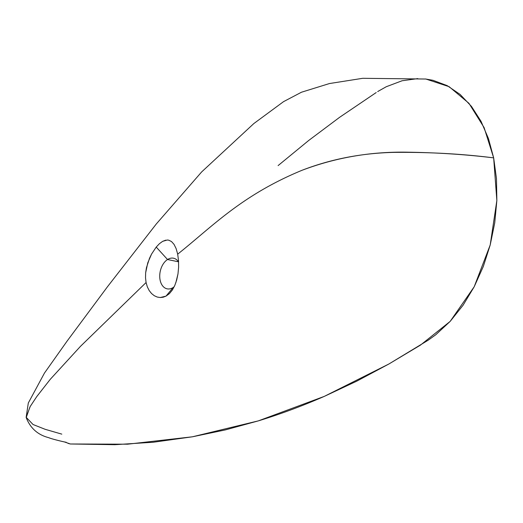 <?xml version="1.0" encoding="UTF-8"?>
<svg xmlns="http://www.w3.org/2000/svg" width="523" height="523" viewBox="0 0 523 523"><rect width="100%" height="100%" fill="white"/><g stroke="black" fill="none" stroke-linecap="round" stroke-linejoin="round"><path stroke-width="0.78" d="M68.016 443.36L70.33 443.988L114.864 444.694L153.291 442.236L192.392 436.803L225.302 429.919L258.342 420.878C280.302 414.157 302.268 406.005 324.24 396.408L356.784 381.143L388.883 364.001L428.187 340.198L435.809 334.72L450.172 321.384L463.071 305.236L474.198 286.754L483.311 266.488L490.201 244.98L494.745 222.805L496.85 200.525L496.477 178.703L493.66 157.874C466.464 154.553 437.967 152.657 408.162 152.2C371.323 151.428 335.936 157.462 301.993 170.302C241.378 195.347 212.443 226.485 177.683 254.165L178.526 260.585L178.611 267.331L177.977 273.934L176.682 280.027L174.806 285.408L172.374 289.984L169.439 293.586L166.026 296.116L173.133 287.532A15.651 10.329 -78.2 0 0 174.179 286.774A15.651 10.329 101.8 0 1 173.133 287.532A15.651 10.329 101.8 0 1 167.131 288.84A15.651 10.329 101.8 0 1 159.731 275.83A15.651 10.329 101.8 0 1 167.537 259.519A15.651 10.329 -78.2 0 0 160.103 280.067A15.651 10.329 -78.2 0 0 173.133 287.532L166.026 296.116L160.254 297.535L157.246 297.051L154.305 295.73L151.572 293.553L149.205 290.579L147.336 286.859L146.074 282.544L145.518 277.759L145.656 272.79L147.754 262.892L151.572 254.06L156.227 247.078L167.537 259.519L178.513 261.814L167.537 259.519A15.651 10.329 101.8 0 1 173.538 258.212A15.651 10.329 101.8 0 1 178.605 261.951A15.651 10.329 -78.2 0 0 167.537 259.519L156.227 247.078L159.437 243.685L162.646 241.345L167.255 240.011L168.72 240.181L171.505 241.548L174.022 244.346L176.133 248.608L177.683 254.165C212.443 226.485 241.378 195.347 301.993 170.302C330.575 159.234 360.922 153.265 393.035 152.396C428.455 152.003 461.999 153.834 493.66 157.874L488.456 138.575L481.016 121.277L471.491 106.431L460.122 94.434L447.172 85.628L432.939 80.287L425.447 78.98M417.792 78.613L402.089 80.758L386.255 86.733L378.423 91.139M378.41 91.152L377.691 91.603M376.2 92.551L339.59 117.322L308.694 140.478L278.112 165.588M64.251 441.876L70.33 443.988L64.27 441.883L70.33 443.988L127.56 444.197L192.392 436.803L258.342 420.878L324.24 396.408L388.883 364.001L420.407 345.154L450.172 321.384L474.198 286.754L490.201 244.98L496.85 200.525L493.66 157.874L484.108 127.605L468.954 103.319L449.126 86.687L425.846 79.025L362.714 78.306L329.444 83.549L301.47 92.225L283.558 101.639L253.832 123.559L201.669 171.91L156.305 223.962L107.535 286.669L67.107 341.081L44.468 373.056L28.314 402.998L26.15 417.289L30.203 406.502L36.852 396.454L50.371 379.195L80.535 346.278L146.074 282.544L145.518 277.759L145.656 272.79L146.433 267.756L149.506 258.277L151.572 254.06L156.227 247.078L159.437 243.685L162.646 241.345L165.745 240.155M45.161 429.311L61.792 434.129L45.161 429.311L33.047 424.506L26.15 417.289M174.806 285.408L172.374 289.984L169.439 293.586L166.026 296.116L163.215 297.208L160.254 297.535L157.246 297.051L154.305 295.73L151.572 293.553L149.205 290.579L147.336 286.859L146.074 282.544L80.418 346.403L50.215 379.384L36.675 396.702L30.02 406.802L26.209 417.596C30.327 428.193 37.833 434.888 48.724 437.673C51.038 438.817 63.845 441.948 66.212 442.281M168.72 240.181L171.505 241.548L174.022 244.346L176.133 248.608L177.683 254.165L178.526 260.585L178.611 267.331L177.977 273.934L175.813 282.819"/></g></svg>
